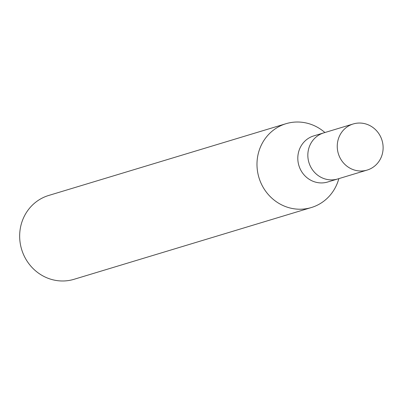 <?xml version="1.0" encoding="UTF-8"?>
<svg xmlns="http://www.w3.org/2000/svg" width="403" height="403" viewBox="0 0 403 403"><rect width="100%" height="100%" fill="white"/><g stroke="black" fill="none" stroke-linecap="round" stroke-linejoin="round"><path stroke-width="0.6" d="M324.007 132.799A24.084 22.825 73.2 0 0 323.8 132.859L313.771 135.892A24.084 22.825 73.2 0 0 298.079 161.91A24.084 22.825 73.2 0 0 320.702 182.917A24.084 22.825 73.2 0 0 327.715 182L337.739 178.967A24.084 22.825 73.2 0 0 337.946 178.907M323.8 132.859A24.084 22.825 73.2 0 0 308.104 158.878A24.084 22.825 73.2 0 0 330.727 179.884A24.084 22.825 73.2 0 0 337.739 178.967L367.153 170.076A24.084 22.83 73.2 0 0 382.85 144.062A24.084 22.83 73.2 0 0 360.227 123.051A24.084 22.83 73.2 0 0 353.209 123.968A24.084 22.83 73.2 0 0 337.518 149.981A24.084 22.83 73.2 0 0 360.141 170.993A24.084 22.83 73.2 0 0 367.153 170.076M323.685 131.514A43.791 41.504 73.2 0 0 298.759 122.033A43.791 41.504 73.2 0 0 256.983 164.243A43.791 41.504 73.2 0 0 298.603 209.202A43.791 41.504 73.2 0 0 311.358 207.535A43.791 41.504 73.2 0 0 338.394 180.151M324.939 132.516L323.448 131.323A43.791 41.504 73.2 0 0 298.759 122.033A43.791 41.504 73.2 0 0 286.004 123.701L48.687 195.465A43.791 41.504 73.2 0 0 20.15 242.767A43.791 41.504 73.2 0 0 61.286 280.967A43.791 41.504 73.2 0 0 74.036 279.299L311.358 207.535M286.004 123.701A43.791 41.504 73.2 0 0 257.472 171.003A43.791 41.504 73.2 0 0 298.603 209.202A43.791 41.504 73.2 0 0 338.303 180.443L338.878 178.625M353.209 123.968L323.795 132.864A24.084 22.825 73.2 0 0 308.104 158.878A24.084 22.825 73.2 0 0 330.727 179.884A24.084 22.825 73.2 0 0 337.739 178.967"/></g></svg>
